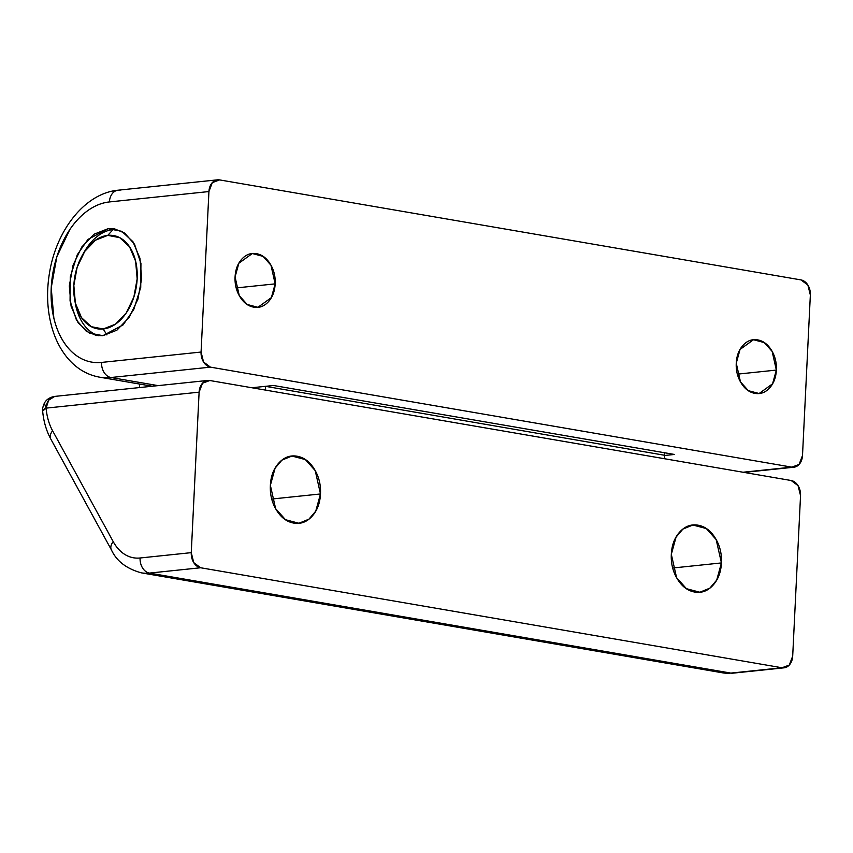 <?xml version="1.0" encoding="UTF-8"?>
<svg xmlns="http://www.w3.org/2000/svg" width="853" height="853" viewBox="0 0 853 853"><rect width="100%" height="100%" fill="white"/><g stroke="black" fill="none" stroke-linecap="round" stroke-linejoin="round"><path stroke-width="1.28" d="M236.217 287.93L275.167 283.868L271.382 297.612L257.926 307.304L247.157 304.457L239.277 295.628L235.076 276.969C235.439 269.58 237.699 263.62 241.868 259.067C246.037 254.514 250.889 252.723 256.433 253.672C261.967 254.62 266.562 258.043 270.22 263.94C273.877 269.836 275.53 276.479 275.167 283.868C274.805 291.257 272.544 297.217 268.375 301.77C264.206 306.323 259.344 308.114 253.81 307.165C248.276 306.216 243.681 302.794 240.024 296.897C236.356 291.001 234.714 284.358 235.076 276.969L238.861 263.225L252.317 253.533L263.076 256.38L270.966 265.208L275.167 283.868L236.217 287.93M737.408 374.147L776.358 370.085L772.562 383.818L759.117 393.521L748.348 390.674L740.468 381.845L736.256 363.186C736.619 355.797 738.89 349.826 743.059 345.284C747.228 340.731 752.079 338.929 757.613 339.878C763.147 340.837 767.753 344.26 771.411 350.156C775.068 356.053 776.72 362.696 776.358 370.085C775.995 377.463 773.724 383.434 769.555 387.987C765.386 392.529 760.535 394.331 755.001 393.382C749.467 392.423 744.861 389 741.204 383.104C737.546 377.207 735.894 370.565 736.256 363.186L740.052 349.442L753.498 339.739L764.267 342.586L772.146 351.415L776.358 370.085L737.408 374.147M102.882 335.677L96.336 335.464L86.281 331.241L76.471 320.11L70.063 300.97L70.266 276.958L77.271 254.77L87.944 239.416L108.118 228.679L113.129 229.542L108.118 228.679L114.665 228.892L124.709 233.114L134.529 244.235L140.937 263.385L140.734 287.397L133.729 309.586L123.056 324.94L102.882 335.677L116.925 330.154L129.23 317.337L137.93 299.158L141.683 278.398L139.924 258.214L132.929 241.676L121.766 231.312L108.118 228.679L94.065 234.202L81.76 247.018L73.07 265.187L69.317 285.947L71.066 306.131L78.06 322.669L89.234 333.043L102.882 335.677M208.932 191.552L201.073 352.044L203.547 362.003L210.446 367.142L791.819 467.145L799.101 464.448L802.502 455.502L810.35 295.01L807.876 285.051L800.978 279.912L219.605 179.908L212.322 182.606L208.932 191.552L201.073 352.044L101.571 362.418C94.374 363.175 87.55 361.853 81.099 358.484C74.648 355.104 69.072 349.911 64.348 342.917C59.625 335.933 56.127 327.659 53.856 318.116L51.223 287.834L56.852 256.7L69.893 229.436C75.352 221.385 81.504 214.977 88.349 210.211C95.205 205.445 102.221 202.683 109.419 201.937L208.932 191.552A13.52 10.001 -96 0 1 217.408 179.844A13.52 10.001 -96 0 1 219.605 179.908L800.978 279.912A13.52 10.001 -96 0 1 810.35 295.01L802.502 455.502A13.52 10.001 -96 0 1 794.015 467.199A13.52 10.001 -96 0 1 791.819 467.145L210.446 367.142L110.943 377.516A94.619 62.333 99.8 0 1 98.66 377.005A94.619 62.333 -80.2 0 0 110.943 377.516L158.061 385.62L110.943 377.516A13.52 10.001 -96 0 1 101.571 362.418A81.11 53.419 99.8 0 1 51.223 287.834A81.11 53.419 99.8 0 1 109.419 201.937L208.932 191.552M251.859 387.752L273.525 385.492L674.467 454.457L664.412 455.513L674.467 454.457L273.525 385.492L251.859 387.752M743.016 472.242L791.819 467.145L743.016 472.242M117.906 190.23A13.52 10.001 84 0 0 109.419 201.937A13.52 10.001 -96 0 1 117.906 190.23A13.52 10.001 -96 0 1 120.102 190.283M101.571 362.418A13.52 10.001 84 0 0 110.943 377.516L210.446 367.142A13.52 10.001 -96 0 1 201.073 352.044L101.571 362.418M54.571 396.421A13.52 10.001 84 0 0 46.083 408.129A13.52 3.838 174.7 0 0 42.65 411.103L46.083 408.129L44.356 403.181L46.083 408.129L199.112 392.167L191.264 552.648L193.738 562.617L200.636 567.757L782.009 667.76L789.292 665.063L792.693 656.106L800.54 495.614L798.067 485.656L791.168 480.516L209.795 380.513L202.513 383.21L199.112 392.167L191.264 552.648L140.084 557.99C134.71 558.555 129.677 557.404 124.986 554.546C120.284 551.678 116.371 547.381 113.225 541.644L52.598 430.776C49.058 424.314 46.883 416.765 46.083 408.129L199.112 392.167A13.52 10.001 -96 0 1 207.599 380.459A13.52 10.001 -96 0 1 209.795 380.513L791.168 480.516A13.52 10.001 -96 0 1 800.54 495.614L792.693 656.106A13.52 10.001 -96 0 1 784.206 667.814A13.52 10.001 -96 0 1 782.009 667.76L200.636 567.757L149.456 573.088A67.59 44.516 99.8 0 1 141.15 572.811A67.59 44.516 -80.2 0 0 149.456 573.088L730.829 673.092L149.456 573.088A13.52 10.001 -96 0 1 140.084 557.99A54.07 35.613 99.8 0 1 113.225 541.644L52.598 430.776A54.07 35.613 99.8 0 1 46.083 408.129L48.664 400.196L54.709 396.41L207.737 380.449M672.75 568.013L721.435 562.927L716.701 580.104L709.867 588.133L699.886 592.238L686.43 588.677L676.578 577.641L671.322 554.311C671.769 545.078 674.606 537.614 679.809 531.931C685.023 526.248 691.09 523.998 698.01 525.181C704.93 526.376 710.677 530.651 715.251 538.03C719.825 545.398 721.883 553.704 721.435 562.927C720.988 572.16 718.151 579.624 712.937 585.307C707.723 591.001 701.656 593.251 694.737 592.057C687.817 590.862 682.069 586.587 677.506 579.219C672.932 571.841 670.863 563.545 671.322 554.311L676.056 537.134L682.88 529.105L692.871 525.011L706.327 528.572L716.179 539.608L721.435 562.927L672.75 568.013M271.798 499.037L320.483 493.962L315.749 511.139L308.925 519.168L298.934 523.262L285.478 519.701L275.626 508.665L270.369 485.336C270.817 476.113 273.653 468.649 278.867 462.966C284.081 457.272 290.148 455.022 297.068 456.216C303.988 457.411 309.735 461.686 314.299 469.054C318.873 476.432 320.941 484.728 320.483 493.962C320.035 503.195 317.199 510.659 311.995 516.342C306.781 522.025 300.714 524.275 293.795 523.092C286.875 521.897 281.127 517.611 276.553 510.243C271.979 502.875 269.921 494.569 270.369 485.336L275.103 468.169L281.927 460.14L291.918 456.035L305.374 459.596L315.226 470.632L320.483 493.962L271.798 499.037M722.523 672.814A67.59 44.516 -80.2 0 0 730.829 673.092L782.009 667.76L730.829 673.092A67.59 44.516 99.8 0 1 722.523 672.814M664.551 458.743L664.54 452.751L664.423 455.235L265.496 386.324L664.423 455.235L664.572 458.743M265.635 390.12L265.475 386.601L265.603 390.12M139.604 384.063L139.434 387.571L139.604 384.063M50.732 438.943A13.52 7.826 -28.7 0 1 52.598 430.776A13.52 7.826 151.3 0 0 50.732 438.932M111.359 549.79A13.52 7.826 -28.7 0 1 113.225 541.644A13.52 7.826 151.3 0 0 111.359 549.79M140.084 557.99A13.52 10.001 84 0 0 149.456 573.088L200.636 567.757A13.52 10.001 -96 0 1 191.264 552.648L140.084 557.99M733.026 673.156A13.52 10.001 -96 0 1 730.829 673.092A13.52 10.001 84 0 0 733.026 673.156M83.349 253.554A54.07 35.613 99.8 0 1 113.129 229.542L107.787 235.364A47.31 31.166 99.8 0 1 137.162 278.878A47.31 31.166 99.8 0 1 103.213 328.991L105.516 332.702M98.532 335.666A54.07 35.613 99.8 0 1 75.053 301.738M106.892 334.93L103.213 328.991A47.31 31.166 99.8 0 1 74.286 297.153A47.31 31.166 99.8 0 1 79.937 260.005A47.31 31.166 99.8 0 1 107.787 235.364L119.729 237.667L129.507 246.741L135.627 261.21L137.162 278.878L133.868 297.036L126.265 312.944L115.496 324.161L103.213 328.991L91.271 326.688L81.493 317.615L75.373 303.146L73.838 285.478L77.122 267.32L84.735 251.411L95.493 240.194L107.787 235.364L113.129 229.542A54.07 35.613 -80.2 0 0 89.8 243.809M256.945 307.411L257.926 307.304M758.125 393.628L759.117 393.521M96.336 335.464L96.997 335.581M217.547 179.834L118.045 190.208C85.044 193.332 56.927 229.596 49.741 271.478C46.105 292.195 47.086 311.729 52.683 330.068C56.031 340.731 60.904 349.954 67.312 357.748C76.109 368.325 86.825 374.798 99.481 377.154L152.25 386.228M744.051 472.413L793.386 467.273M753.498 339.739L752.069 339.889M252.317 253.533L250.878 253.682M784.067 667.824L732.887 673.166L722.64 672.836L141.267 572.832C126.521 568.738 116.562 561.082 111.391 549.854L50.764 438.986C46.307 430.712 43.599 421.414 42.65 411.093C42.149 409.749 42.714 407.116 44.356 403.181C46.339 399.524 49.783 397.263 54.709 396.41M699.886 592.238L698.65 592.366M298.934 523.262L297.708 523.39M291.918 456.035L290.127 456.227M692.871 525.011L691.079 525.192M74.733 300.085L75.352 303.508M82.485 255.015L84.212 251.998"/></g></svg>
